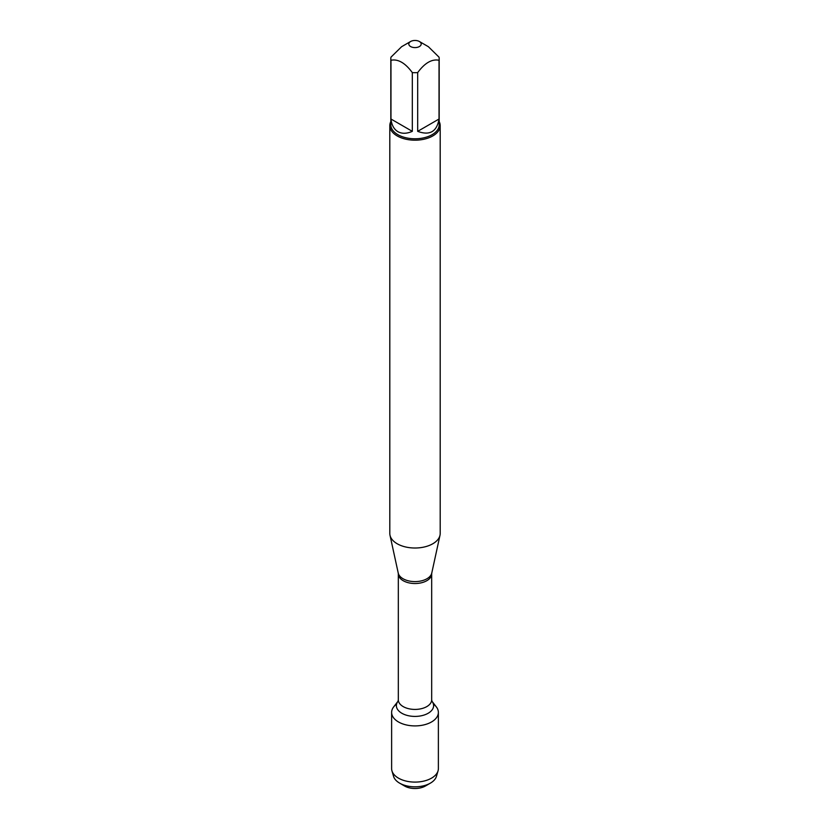 <?xml version="1.0" encoding="UTF-8"?>
<svg xmlns="http://www.w3.org/2000/svg" width="830" height="830" viewBox="0 0 830 830"><rect width="100%" height="100%" fill="white"/><g stroke="black" fill="none" stroke-linecap="round" stroke-linejoin="round"><path stroke-width="1.25" d="M389.81 125.641L389.81 533.472A25.191 14.546 0 0 0 390.007 535.277A25.191 14.546 0 0 0 397.186 543.754A25.191 14.546 0 0 0 423.165 547.229A25.191 14.546 0 0 0 439.993 535.277A25.191 14.546 0 0 0 440.19 533.472L440.19 125.641A25.191 14.546 180 0 1 424.638 139.077A25.191 14.546 180 0 1 397.186 135.923A25.191 14.546 180 0 1 389.81 125.641A25.191 14.546 180 0 1 390.816 121.574M436.341 706.901A23.375 13.498 180 0 1 415 725.908A23.375 13.498 180 0 1 393.659 706.901L397.985 701.319A18.613 10.748 180 0 0 415 716.415A18.613 10.748 180 0 0 432.015 701.319L436.341 706.901M439.184 121.574A25.191 14.546 180 0 1 440.19 125.641M410.622 46.553A6.194 3.569 0 0 0 417.687 47.248A6.194 3.569 0 0 0 421.152 43.627A6.194 3.569 0 0 0 419.378 41.5A6.194 3.569 0 0 0 410.622 41.5A6.194 3.569 0 0 0 410.622 46.553M417.687 131.347C429.743 135.798 436.85 131.69 439.029 119.022L417.687 131.347L417.687 72.594C424.794 62.935 431.911 58.826 439.029 60.268A24.184 13.965 0 0 0 439.184 58.712A24.184 13.965 0 0 0 439.029 57.166L428.363 46.688L419.378 41.5M439.029 119.022L439.029 60.268M410.622 41.5L401.637 46.688L390.971 57.166A24.184 13.965 0 0 0 390.816 58.712A24.184 13.965 0 0 0 390.971 60.268C398.078 58.826 405.196 62.935 412.313 72.594A24.184 13.965 0 0 0 417.687 72.594M390.971 119.022C391.656 125.081 393.97 129.293 397.902 131.669C401.928 133.889 406.731 133.786 412.313 131.347L390.971 119.022L390.971 60.268M412.313 131.347L412.313 72.594M439.184 58.712L439.184 124.822A24.184 13.965 180 0 1 424.255 137.718A24.184 13.965 180 0 1 397.902 134.688A24.184 13.965 180 0 1 390.816 124.822L390.816 58.712M433.405 704.089A23.375 13.498 180 0 1 438.375 712.41A23.375 13.498 180 0 1 423.943 724.88A23.375 13.498 180 0 1 398.473 721.955A23.375 13.498 180 0 1 391.625 712.41A23.375 13.498 180 0 1 396.595 704.089M438.375 712.41L438.375 768.601A23.375 13.498 180 0 1 438.053 770.852A23.375 13.498 180 0 1 422.107 781.455A23.375 13.498 180 0 1 398.473 778.146A23.375 13.498 180 0 1 391.947 770.852A23.375 13.498 180 0 1 391.625 768.601L391.625 712.41M391.947 770.852L393.576 776.382A21.736 12.543 0 0 0 399.635 783.157A21.736 12.543 0 0 0 430.365 783.157A21.736 12.543 0 0 0 436.424 776.382L438.053 770.852M399.635 783.157L404.573 786.01L399.635 783.157M430.365 783.157L425.427 786.01A14.753 8.518 180 0 1 404.573 786.01M431.766 573.063L431.683 573.883A16.683 9.628 180 0 1 415 583.521A16.683 9.628 180 0 1 398.317 573.883L398.234 573.063A16.901 9.753 0 0 0 403.048 578.749A16.901 9.753 0 0 0 420.478 581.073A16.901 9.753 0 0 0 431.766 573.063L439.993 535.277M398.317 573.883L398.317 699.794A16.683 9.628 0 0 0 415 709.422A16.683 9.628 0 0 0 431.683 699.794L431.984 701.277M398.234 573.063L390.007 535.277M431.683 573.883L431.683 699.794M398.317 699.794L398.016 701.277"/></g></svg>
